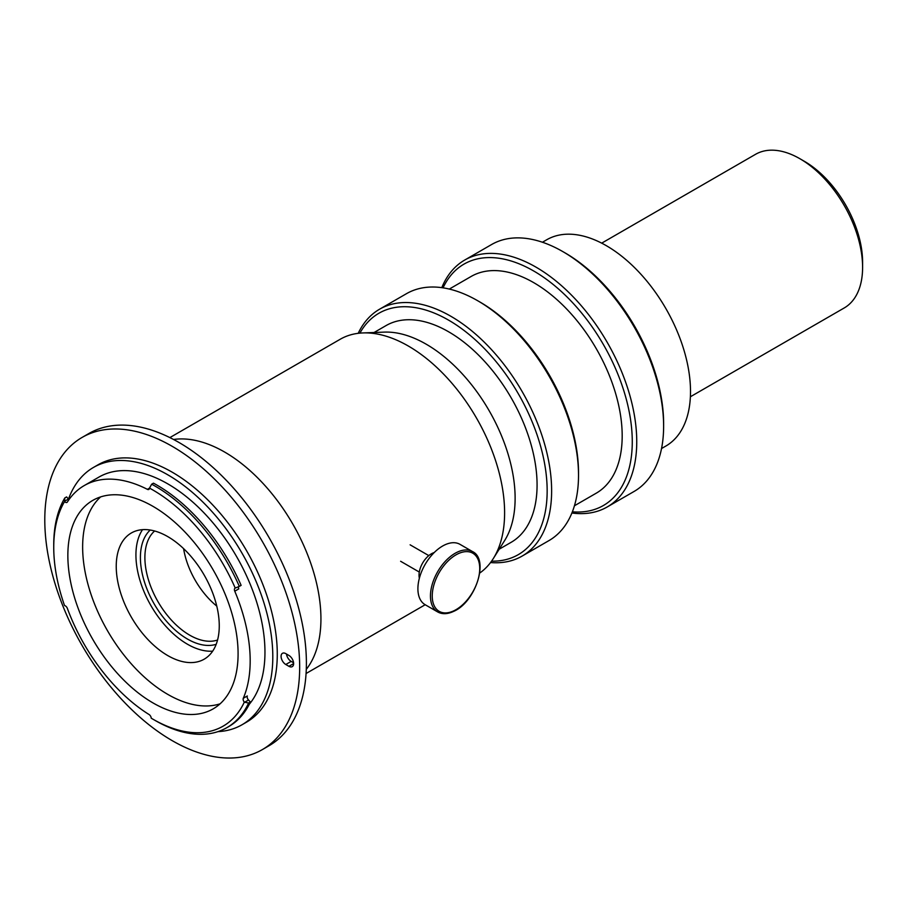 <?xml version="1.0" encoding="UTF-8"?>
<svg xmlns="http://www.w3.org/2000/svg" width="908" height="908" viewBox="0 0 908 908"><rect width="100%" height="100%" fill="white"/><g stroke="black" fill="none" stroke-linecap="round" stroke-linejoin="round"><path stroke-width="1.36" d="M690.375 396.773L844.236 307.948A88.689 51.211 -120 0 0 862.6 267.338A88.689 51.211 -120 0 0 799.891 158.718A88.689 51.211 -120 0 0 755.535 154.326L601.686 243.151M799.891 158.718L804.363 161.306A82.356 47.545 -120 0 1 862.6 262.174L862.6 267.338M542.439 242.243L546.741 239.757A119.096 68.758 60 0 1 606.294 245.659A119.096 68.758 60 0 1 684.099 350.613A119.096 68.758 60 0 1 665.836 446.055L661.546 448.529M491.569 561.167A139.378 80.472 -120 0 0 544.664 463.954A139.378 80.472 -120 0 0 448.609 320.149A139.378 80.472 -120 0 0 359.909 333.123M358.206 333.315A142.545 82.299 60 0 1 379.578 309.208A142.545 82.299 60 0 1 450.845 316.268A142.545 82.299 60 0 1 543.96 441.878A142.545 82.299 60 0 1 522.111 556.093A142.545 82.299 60 0 1 490.558 562.551M522.111 556.093L548.988 540.578A142.545 82.299 -120 0 0 578.521 475.327A142.545 82.299 -120 0 0 477.721 300.752L477.721 300.752A142.545 82.299 -120 0 0 406.455 293.693L379.578 309.208M479.969 302.046L477.721 300.752L479.969 302.046A139.378 80.472 60 0 1 578.521 472.739L578.521 475.327M574.423 505.779L596.284 493.158A125.122 72.243 -120 0 0 615.454 392.903A125.122 72.243 -120 0 0 533.722 282.649A125.122 72.243 -120 0 0 471.161 276.452L449.312 289.062M572.369 511.806A139.378 80.472 -120 0 0 630.277 417.782A139.378 80.472 -120 0 0 533.722 271.004A139.378 80.472 -120 0 0 443.059 287.836M441.787 287.654A142.545 82.299 60 0 1 464.692 260.063A142.545 82.299 60 0 1 535.958 267.122A142.545 82.299 60 0 1 629.074 392.733A142.545 82.299 60 0 1 607.225 506.959A142.545 82.299 60 0 1 571.892 512.997M607.225 506.959L634.102 491.444A142.545 82.299 -120 0 0 663.623 426.181A142.545 82.299 -120 0 0 562.835 251.607L562.835 251.607A142.545 82.299 -120 0 0 491.569 244.547L464.692 260.063M565.082 252.901L562.835 251.607L565.071 252.901A139.378 80.472 60 0 1 565.082 252.901A139.378 80.472 60 0 1 663.623 423.605L663.623 426.181M499.184 549.215L511.17 542.303A125.122 72.243 -120 0 0 530.34 442.037A125.122 72.243 -120 0 0 448.609 331.783A125.122 72.243 -120 0 0 386.048 325.586L374.062 332.51M216.195 644.305A66.522 38.408 60 0 1 187.445 639.039A66.522 38.408 60 0 1 145.223 584.298A66.522 38.408 60 0 1 150.217 530.034M154.621 530.998A63.356 36.581 -120 0 0 149.343 582.618A63.356 36.581 -120 0 0 189.681 635.157A63.356 36.581 -120 0 0 217.568 640.015M183.598 548.636A60.189 34.742 -120 0 0 216.774 606.101M173.553 439.483A136.2 78.644 60 0 1 224.628 452.048A136.2 78.644 60 0 1 308.868 558A136.2 78.644 60 0 1 306.28 669.378M169.864 437.599L340.194 339.263A136.2 78.644 60 0 1 363.018 332.93A136.2 78.644 60 0 1 408.294 346.005A136.2 78.644 60 0 1 493.294 558.579A136.2 78.644 60 0 1 479.753 573.039M363.018 332.93L384.402 332.112A125.758 72.606 60 0 1 426.204 344.2A125.758 72.606 60 0 1 504.689 540.453L493.294 558.579M434.206 552.563A17.422 10.056 120 0 0 419.031 575.161A17.422 10.056 120 0 0 419.371 578.26M444.579 544.993A34.844 20.112 120 0 0 420.188 575.456A34.844 20.112 120 0 0 425.126 604.694L437.667 611.935A34.844 20.112 -60 0 1 432.741 582.698A34.844 20.112 -60 0 1 457.121 552.234A34.844 20.112 -60 0 1 472.512 551.576L459.97 544.335A34.844 20.112 120 0 0 444.579 544.993M262.344 749.599L269.063 745.718A180.238 104.057 -120 0 0 296.7 601.289A180.238 104.057 -120 0 0 178.955 442.468A180.238 104.057 -120 0 0 88.836 433.536L82.117 437.418A180.238 104.057 -120 0 0 54.491 581.846A180.238 104.057 -120 0 0 172.236 740.667A180.238 104.057 -120 0 0 262.344 749.599A180.238 104.057 -120 0 0 289.97 605.171A180.238 104.057 -120 0 0 172.236 446.35A180.238 104.057 -120 0 0 82.117 437.418M217.977 731.632A148.56 85.772 -120 0 0 242.027 724.754L246.511 722.166A148.56 85.772 -120 0 0 269.279 603.116A148.56 85.772 -120 0 0 172.236 472.205A148.56 85.772 -120 0 0 97.95 464.851L93.467 467.438A148.56 85.772 -120 0 0 68.486 499.116M242.027 724.754A148.56 85.772 -120 0 0 264.807 605.704A148.56 85.772 -120 0 0 167.753 474.793A148.56 85.772 -120 0 0 93.467 467.438M249.269 704.302A137.471 79.371 -120 0 0 253.184 591.857A137.471 79.371 -120 0 0 167.753 483.851A137.471 79.371 -120 0 0 99.017 477.041L84.228 485.576A137.471 79.371 -120 0 0 67.374 502.011A3.167 1.827 60 0 1 66.988 502.385A3.167 1.827 60 0 1 64.559 501.568A140.32 81.016 -120 0 0 53.742 547.342A140.32 81.016 -120 0 0 64.559 605.613A3.167 1.827 60 0 1 65.399 605.908A3.167 1.827 60 0 1 67.374 608.405A137.471 79.371 -120 0 0 149.082 714.539A3.167 1.827 60 0 1 151.227 718.183A140.32 81.016 -120 0 0 152.964 719.204A140.32 81.016 -120 0 0 244.309 702.122A3.167 1.827 60 0 1 243.287 698.286A137.471 79.371 -120 0 0 234.763 591.199A3.167 1.827 60 0 1 235.059 588.146A3.167 1.827 60 0 1 235.229 588.066A140.32 81.016 -120 0 0 149.502 488.118A3.167 1.827 60 0 1 148.844 489.435A3.167 1.827 60 0 1 147.391 489.344A137.471 79.371 -120 0 0 84.228 485.576M152.964 702.905A120.367 69.496 -120 0 0 213.153 708.876A120.367 69.496 -120 0 0 231.608 612.423A120.367 69.496 -120 0 0 152.964 506.346A120.367 69.496 -120 0 0 92.786 500.387A120.367 69.496 -120 0 0 74.331 596.84A120.367 69.496 -120 0 0 152.964 702.905M100.629 496.914A120.367 69.496 -120 0 0 91.265 595.058A120.367 69.496 -120 0 0 167.753 694.37A120.367 69.496 -120 0 0 220.088 703.813M167.753 655.576A72.856 42.063 -120 0 0 204.175 659.185A72.856 42.063 -120 0 0 215.344 600.812A72.856 42.063 -120 0 0 167.753 536.605A72.856 42.063 -120 0 0 131.32 532.996A72.856 42.063 -120 0 0 120.162 591.38A72.856 42.063 -120 0 0 167.753 655.576M142.533 529.659A72.856 42.063 -120 0 0 187.445 644.215A72.856 42.063 -120 0 0 212.665 651.15M239.326 586.386L241.119 585.354A143.487 82.844 -120 0 0 157.005 485.144A143.487 82.844 -120 0 0 153.463 483.169L151.67 484.202A143.487 82.844 60 0 1 155.211 486.177A143.487 82.844 60 0 1 239.326 586.386L235.229 588.066M155.211 720.498L152.964 719.204L155.211 720.498A143.487 82.844 60 0 0 226.955 727.603A143.487 82.844 60 0 0 248.61 703.042L244.309 702.122M243.287 698.286L247.317 695.959A3.167 1.827 -120 0 0 248.52 700L244.683 702.213M226.955 727.603L228.748 726.57A143.487 82.844 -120 0 0 250.404 701.998L248.52 700M250.404 701.998L248.61 703.042M53.742 547.342L53.742 544.755A143.487 82.844 60 0 1 64.808 497.947L64.582 501.25L68.418 499.037L66.602 496.914L64.808 497.947M68.418 499.037A3.167 1.827 -120 0 0 68.997 499.604M151.67 484.202L149.502 488.118L147.391 489.344M238.498 586.727A3.167 1.827 -120 0 0 238.793 588.872L234.763 591.199M288.926 666.313A6.651 3.836 -120 0 0 292.251 666.642A6.651 3.836 -120 0 0 293.273 661.308A6.651 3.836 -120 0 0 288.926 655.451L285.793 653.635A6.651 3.836 -120 0 0 282.467 653.306A6.651 3.836 -120 0 0 281.446 658.64A6.651 3.836 -120 0 0 285.793 664.497L288.926 666.313L293.625 663.6M293.579 662.795L291.162 661.399A6.651 3.836 60 0 1 286.508 654.055M457.938 553.823A33.573 19.386 120 0 0 432.321 593.684A33.573 19.386 120 0 0 454.034 610.721A33.573 19.386 120 0 0 479.651 570.871A33.573 19.386 120 0 0 457.938 553.823M291.162 661.399L285.793 664.497M306.075 673.509L425.205 604.728M410.121 544.823L428.803 555.605M400.621 561.28L419.303 572.063M437.667 611.935C442.207 614.432 447.553 614.239 453.694 611.345C475.644 602.095 489.446 559.396 472.512 551.576"/></g></svg>
